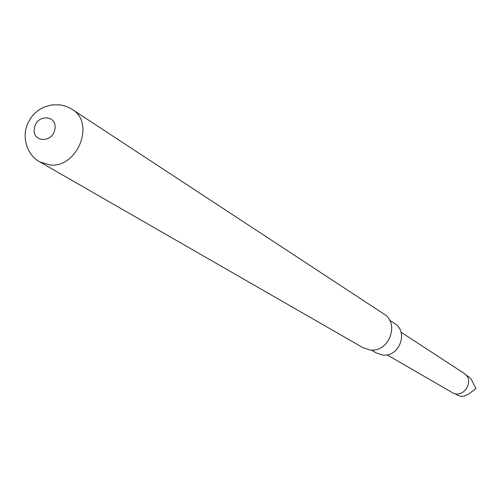<?xml version="1.0" encoding="UTF-8"?>
<svg xmlns="http://www.w3.org/2000/svg" width="501" height="501" viewBox="0 0 501 501"><rect width="100%" height="100%" fill="white"/><g stroke="black" fill="none" stroke-linecap="round" stroke-linejoin="round"><path stroke-width="0.75" d="M369.801 349.917C388.814 353.042 400.218 323.483 383.747 313.895L72.182 109.381C95.697 122.87 77.26 168.612 49.693 164.929L39.867 161.929L362.968 347.688L369.801 349.917M34.463 127.937C31.219 142.178 52.574 143.749 54.822 129.352C57.997 115.042 36.673 113.646 34.463 127.937M371.26 350.024L376.395 352.998L382.432 354.977C399.097 357.727 409.016 331.856 394.544 323.489L389.571 320.252M454.839 393.567L457.689 395.327L461.12 396.429L464.064 396.084L468.253 394.318L475.95 388.626L471.303 379.338L469.193 377.096L466.143 375.186M387.054 354.827L452.008 392.44C463.475 399.754 475.562 380.096 463.863 373.17L400.982 332.176M72.182 109.381L68.393 107.283L64.347 105.761L60.133 104.853L51.847 104.866L44.082 107.051L39.097 109.763L34.744 113.276L31.112 117.459L27.517 123.841L25.701 129.69C22.814 145.741 32.064 158.297 39.867 161.929"/></g></svg>
